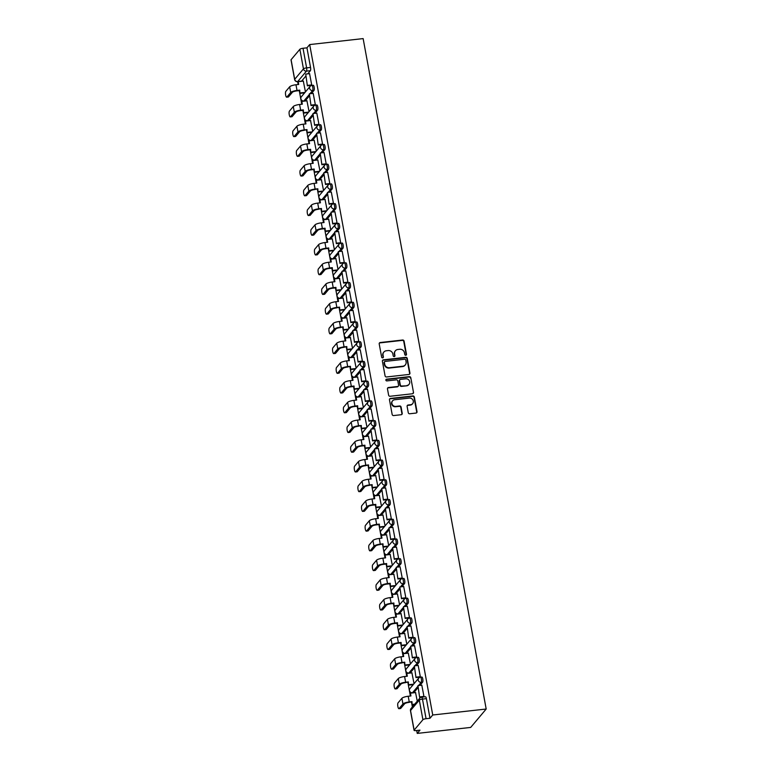 <?xml version="1.0" encoding="UTF-8"?>
<svg xmlns="http://www.w3.org/2000/svg" width="772" height="772" viewBox="0 0 772 772"><rect width="100%" height="100%" fill="white"/><g stroke="black" fill="none" stroke-linecap="round" stroke-linejoin="round"><path stroke-width="1.16" d="M405.782 355.274A0.907 0.849 40.1 0 0 406.497 354.309L404.074 341.118A1.303 1.216 40.1 0 0 402.608 340.018L380.229 342.527A1.303 1.216 40.1 0 0 379.206 343.907L381.629 357.089A0.907 0.849 40.1 0 0 383.202 357.581A0.907 0.849 40.1 0 0 383.375 356.896L383.057 355.188A4.159 3.879 40.1 0 1 386.309 350.768L388.171 350.565A4.159 3.879 40.1 0 1 392.88 354.087L393.189 355.796A0.907 0.849 40.1 0 0 394.762 356.288A0.907 0.849 40.1 0 0 394.936 355.602L394.617 353.894A4.159 3.879 40.1 0 1 397.87 349.475L399.732 349.272A4.159 3.879 40.1 0 1 404.441 352.794L404.76 354.502A0.907 0.849 40.1 0 0 405.782 355.274M406.14 355.149A0.907 0.849 40.1 0 0 406.188 354.676L403.766 341.494A1.303 1.216 40.1 0 0 402.299 340.384L379.921 342.893A1.303 1.216 40.1 0 0 379.322 343.125M383.018 357.735A0.907 0.849 40.1 0 0 383.066 357.262L383.057 355.188M394.579 356.442A0.907 0.849 40.1 0 0 394.627 355.969L394.617 353.894M408.263 412.663A1.303 1.216 40.1 0 0 409.729 413.763L416.012 413.059A1.303 1.216 40.1 0 0 417.025 411.679L414.342 397.04A1.303 1.216 40.1 0 0 412.866 395.93L390.487 398.439A1.303 1.216 40.1 0 0 389.474 399.819L392.157 414.458A1.303 1.216 40.1 0 0 393.633 415.568L401.218 414.718A1.303 1.216 40.1 0 0 402.231 413.338L401.083 407.066A1.303 1.216 40.1 0 0 399.606 405.966L395.853 406.39A3.474 3.242 40.1 0 1 392.581 400.822A3.474 3.242 40.1 0 1 394.627 399.751L409.363 398.101A3.474 3.242 40.1 0 1 412.634 403.659A3.474 3.242 40.1 0 1 410.579 404.74L408.127 405.01A1.303 1.216 40.1 0 0 407.114 406.39L408.263 412.663M486.186 709.024L432.735 714.997L309.688 44.573L363.139 38.6L486.186 709.024L470.688 727.427L417.237 733.4L416.706 730.505M408.928 374.459A1.303 1.216 40.1 0 0 409.942 373.079L407.259 358.44A1.303 1.216 40.1 0 0 405.782 357.33L383.404 359.839A1.303 1.216 40.1 0 0 382.391 361.219L385.074 375.858A1.303 1.216 40.1 0 0 386.55 376.968L408.928 374.459M410.8 377.74L413.483 392.379A1.303 1.216 40.1 0 1 412.47 393.759L390.092 396.268A1.303 1.216 40.1 0 1 388.615 395.158L387.467 388.895A1.303 1.216 40.1 0 1 388.48 387.515L397.561 386.502A1.303 1.216 40.1 0 0 398.574 385.122L397.812 380.963A1.303 1.216 40.1 0 0 396.345 379.863L386.888 380.914A0.907 0.849 40.1 0 1 386.039 379.457A0.907 0.849 40.1 0 1 386.569 379.177L409.324 376.63A1.303 1.216 40.1 0 1 410.8 377.74L413.483 392.379M297.616 81.649L298.146 84.515M299.266 90.633L300.733 98.623M300.848 99.25L301.765 104.239M302.885 110.357L304.351 118.348M304.467 118.984L305.384 123.964M306.503 130.082L307.97 138.072M308.086 138.709L309.003 143.689M310.132 149.807L311.598 157.806M311.714 158.434L312.621 163.423M313.75 169.531L315.217 177.531M315.333 178.158L316.25 183.147M317.369 189.256L318.836 197.256M318.952 197.883L319.869 202.872M320.988 208.98L322.455 216.98M322.571 217.607L323.487 222.597M324.607 228.715L326.073 236.705M326.189 237.332L327.106 242.321M328.225 248.439L329.692 256.429M329.808 257.057L330.725 262.046M331.854 268.164L333.321 276.154M333.436 276.791L334.344 281.77M335.473 287.888L336.939 295.879M337.055 296.516L337.972 301.495M339.091 307.613L340.558 315.613M340.674 316.24L341.591 321.22M342.71 327.338L344.177 335.337M344.293 335.965L345.209 340.954M346.329 347.062L347.796 355.062M347.911 355.689L348.828 360.678M349.948 366.787L351.414 374.787M351.53 375.414L352.447 380.403M353.576 386.511L355.043 394.511M355.159 395.139L356.066 400.128M357.195 406.246L358.662 414.236M358.777 414.863L359.694 419.852M360.813 425.97L362.28 433.96M362.396 434.588L363.313 439.577M364.432 445.695L365.899 453.685M366.015 454.322L366.932 459.301M368.051 465.419L369.518 473.41M369.634 474.047L370.55 479.026M371.67 485.144L373.137 493.144M373.252 493.771L374.169 498.76M375.298 504.869L376.765 512.869M376.881 513.496L377.788 518.485M378.917 524.593L380.384 532.593M380.5 533.22L381.416 538.209M382.536 544.318L384.002 552.318M384.118 552.945L385.035 557.934M386.154 564.052L387.621 572.042M387.737 572.67L388.654 577.659M389.773 583.777L391.24 591.767M391.356 592.394L392.272 597.383M393.392 603.501L394.859 611.492M394.974 612.128L395.891 617.108M397.02 623.226L398.487 631.216M398.603 631.853L399.51 636.832M400.639 642.951L402.106 650.95M402.222 651.578L403.138 656.557M404.258 662.675L405.725 670.675M405.84 671.302L406.757 676.291M407.877 682.4L409.343 690.4M409.459 691.027L410.376 696.016M411.495 702.124L412.383 706.959M432.735 714.997L429.994 718.259L426.067 718.693A2.654 0.637 169.6 0 0 422.911 719.716L414.139 730.129A2.654 0.637 169.6 0 0 414.062 730.322A2.654 0.637 169.6 0 0 416.05 730.582L419.978 730.138L417.237 733.4M309.688 44.573L306.947 47.835L310.537 67.434A2.654 0.724 83.6 0 1 310.383 70.696L307.71 73.871M305.635 76.331L301.611 81.108L297.693 81.552A2.654 0.724 83.6 0 1 297.519 81.658L301.447 81.214A2.654 0.724 -96.4 0 0 301.611 81.108M299.864 49.292L291.092 59.705L294.692 79.304L303.464 68.891L299.864 49.292A2.654 0.637 -10.4 0 1 303.02 48.269L306.619 67.868A2.654 0.724 83.6 0 1 306.455 71.14L297.693 81.552A2.654 2.47 40.1 0 1 294.692 79.304A2.654 0.637 169.6 0 0 294.615 79.497A2.654 2.654 0 0 0 297.519 81.658M306.947 47.835L303.02 48.269M294.615 79.497L291.025 59.898A2.654 0.637 -10.4 0 1 291.092 59.705M311.232 85.393L311.724 84.978L309.572 73.668M314.851 105.127L315.343 104.703L313.191 93.393M309.061 111.622L306.938 100.823M318.479 124.852L318.961 124.427L316.81 113.117M312.689 131.346L310.556 120.548M322.098 144.576L322.58 144.152L320.438 132.842M316.308 151.08L314.175 140.272M325.716 164.301L326.199 163.876L324.057 152.566M319.926 170.805L317.794 159.997M329.335 184.025L329.827 183.601L327.675 172.291M323.545 190.53L321.413 179.731M332.954 203.75L333.446 203.325L331.294 192.016M327.164 210.254L325.031 199.456M336.573 223.475L337.065 223.05L334.913 211.74M330.783 229.979L328.66 219.18M340.201 243.199L340.684 242.775L338.532 231.475M334.411 249.703L332.278 238.905M343.82 262.924L344.302 262.509L342.16 251.199M338.03 269.428L335.897 258.63M347.439 282.658L347.921 282.234L345.779 270.924M341.649 289.153L339.516 278.354M351.057 302.383L351.55 301.958L349.398 290.648M345.267 308.887L343.135 298.079M354.676 322.107L355.168 321.683L353.016 310.373M348.886 328.611L346.753 317.803M358.295 341.832L358.787 341.407L356.635 330.098M352.505 348.336L350.382 337.528M361.923 361.557L362.406 361.132L360.254 349.822M356.133 368.061L354.001 357.262M365.542 381.281L366.024 380.857L363.882 369.547M359.752 387.785L357.619 376.987M369.161 401.006L369.643 400.581L367.501 389.271M363.371 407.51L361.238 396.712M372.779 420.73L373.272 420.315L371.12 409.006M366.99 427.234L364.857 416.436M376.398 440.465L376.89 440.04L374.738 428.73M370.608 446.959L368.476 436.161M380.017 460.189L380.509 459.765L378.357 448.455M374.227 466.684L372.104 455.885M383.645 479.914L384.128 479.489L381.976 468.179M377.855 486.418L375.723 475.61M387.264 499.638L387.747 499.214L385.604 487.904M381.474 506.142L379.341 495.334M390.883 519.363L391.365 518.938L389.223 507.629M385.093 525.867L382.96 515.069M394.502 539.088L394.994 538.663L392.842 527.353M388.712 545.592L386.579 534.793M398.12 558.812L398.613 558.388L396.461 547.078M392.33 565.316L390.198 554.518M401.739 578.537L402.231 578.112L400.079 566.812M395.949 585.041L393.826 574.243M405.368 598.261L405.85 597.846L403.698 586.537M399.578 604.765L397.445 593.967M408.986 617.996L409.469 617.571L407.327 606.261M403.196 624.49L401.064 613.692M412.605 637.72L413.088 637.296L410.945 625.986M406.815 644.224L404.682 633.416M416.224 657.445L416.716 657.02L414.564 645.71M410.434 663.949L408.301 653.141M419.843 677.169L420.335 676.745L418.183 665.435M414.053 683.674L411.92 672.875M423.529 696.981L423.953 696.469L421.802 685.16M417.266 701.159L415.548 692.6M420.296 677.295A2.654 0.724 83.6 0 1 420.46 677.189L421.859 677.034A2.654 0.724 -96.4 0 1 422.824 679.254A2.654 0.724 -96.4 0 1 422.612 682.197L419.939 685.372M417.874 687.833L413.85 692.609L412.451 692.764A2.654 0.724 83.6 0 1 412.287 692.87L413.676 692.716A2.654 0.724 -96.4 0 0 413.85 692.609M416.677 657.57A2.654 0.724 83.6 0 1 416.841 657.464L418.241 657.31A2.654 0.724 -96.4 0 1 419.206 659.529A2.654 0.724 -96.4 0 1 418.993 662.472L416.32 665.647M414.246 668.108L410.221 672.885L408.832 673.039A2.654 0.724 83.6 0 1 408.658 673.145L410.057 672.991A2.654 0.724 -96.4 0 0 410.221 672.885M413.059 637.846A2.654 0.724 83.6 0 1 413.223 637.74L414.622 637.585A2.654 0.724 -96.4 0 1 415.587 639.805A2.654 0.724 -96.4 0 1 415.375 642.748L412.702 645.923M410.627 648.383L406.603 653.16L405.213 653.315A2.654 0.724 83.6 0 1 405.039 653.421L406.439 653.266A2.654 0.724 -96.4 0 0 406.603 653.16M409.43 618.121A2.654 0.724 83.6 0 1 409.604 618.015L410.993 617.861A2.654 0.724 -96.4 0 1 411.968 620.08A2.654 0.724 -96.4 0 1 411.756 623.023L409.083 626.188M407.008 628.659L402.984 633.436L401.594 633.59A2.654 0.724 83.6 0 1 401.421 633.696L402.81 633.542A2.654 0.724 -96.4 0 0 402.984 633.436M405.811 598.387A2.654 0.724 83.6 0 1 405.985 598.29L407.375 598.136A2.654 0.724 -96.4 0 1 408.34 600.355A2.654 0.724 -96.4 0 1 408.137 603.289L405.464 606.464M403.389 608.934L399.365 613.711L397.976 613.865A2.654 0.724 83.6 0 1 397.802 613.972L399.192 613.808A2.654 0.724 -96.4 0 0 399.365 613.711M402.193 578.662A2.654 0.724 83.6 0 1 402.366 578.566L403.756 578.402A2.654 0.724 -96.4 0 1 404.721 580.631A2.654 0.724 -96.4 0 1 404.518 583.564L401.845 586.739M399.771 589.2L395.747 593.986L394.347 594.141A2.654 0.724 83.6 0 1 394.183 594.237L395.573 594.083A2.654 0.724 -96.4 0 0 395.747 593.986M398.574 558.938A2.654 0.724 83.6 0 1 398.738 558.832L400.137 558.677A2.654 0.724 -96.4 0 1 401.102 560.897A2.654 0.724 -96.4 0 1 400.89 563.84L398.217 567.015M396.152 569.475L392.128 574.252L390.728 574.416A2.654 0.724 83.6 0 1 390.564 574.513L391.954 574.358A2.654 0.724 -96.4 0 0 392.128 574.252M394.955 539.213A2.654 0.724 83.6 0 1 395.119 539.107L396.518 538.952A2.654 0.724 -96.4 0 1 397.483 541.172A2.654 0.724 -96.4 0 1 397.271 544.115L394.598 547.29M392.523 549.751L388.499 554.528L387.11 554.682A2.654 0.724 83.6 0 1 386.936 554.788L388.335 554.634A2.654 0.724 -96.4 0 0 388.499 554.528M391.336 519.488A2.654 0.724 83.6 0 1 391.5 519.382L392.9 519.228A2.654 0.724 -96.4 0 1 393.865 521.447A2.654 0.724 -96.4 0 1 393.652 524.391L390.979 527.566M388.905 530.026L384.881 534.803L383.491 534.957A2.654 0.724 83.6 0 1 383.317 535.064L384.717 534.909A2.654 0.724 -96.4 0 0 384.881 534.803M387.708 499.764A2.654 0.724 83.6 0 1 387.882 499.658L389.271 499.503A2.654 0.724 -96.4 0 1 390.246 501.723A2.654 0.724 -96.4 0 1 390.034 504.666L387.361 507.841M385.286 510.302L381.262 515.078L379.872 515.233A2.654 0.724 83.6 0 1 379.699 515.339L381.088 515.185A2.654 0.724 -96.4 0 0 381.262 515.078M384.089 480.039A2.654 0.724 83.6 0 1 384.263 479.933L385.653 479.779A2.654 0.724 -96.4 0 1 386.618 481.998A2.654 0.724 -96.4 0 1 386.415 484.941L383.742 488.116M381.667 490.577L377.643 495.354L376.253 495.508A2.654 0.724 83.6 0 1 376.08 495.614L377.469 495.46A2.654 0.724 -96.4 0 0 377.643 495.354M380.471 460.315A2.654 0.724 83.6 0 1 380.644 460.208L382.034 460.054A2.654 0.724 -96.4 0 1 382.999 462.274A2.654 0.724 -96.4 0 1 382.796 465.217L380.123 468.392M378.048 470.852L374.024 475.629L372.625 475.784A2.654 0.724 83.6 0 1 372.461 475.89L373.851 475.735A2.654 0.724 -96.4 0 0 374.024 475.629M376.852 440.58A2.654 0.724 83.6 0 1 377.016 440.484L378.415 440.329A2.654 0.724 -96.4 0 1 379.38 442.549A2.654 0.724 -96.4 0 1 379.168 445.483L376.495 448.657M374.43 451.128L370.406 455.905L369.006 456.059A2.654 0.724 83.6 0 1 368.842 456.165L370.232 456.001A2.654 0.724 -96.4 0 0 370.406 455.905M373.233 420.856A2.654 0.724 83.6 0 1 373.397 420.759L374.796 420.595A2.654 0.724 -96.4 0 1 375.761 422.824A2.654 0.724 -96.4 0 1 375.549 425.758L372.876 428.933M370.801 431.394L366.777 436.18L365.388 436.334A2.654 0.724 83.6 0 1 365.214 436.441L366.613 436.276A2.654 0.724 -96.4 0 0 366.777 436.18M369.614 401.131A2.654 0.724 83.6 0 1 369.778 401.025L371.178 400.871A2.654 0.724 -96.4 0 1 372.143 403.1A2.654 0.724 -96.4 0 1 371.93 406.033L369.257 409.208M367.183 411.669L363.158 416.446L361.769 416.61A2.654 0.724 83.6 0 1 361.595 416.706L362.994 416.552A2.654 0.724 -96.4 0 0 363.158 416.446M365.986 381.407A2.654 0.724 83.6 0 1 366.16 381.3L367.549 381.146A2.654 0.724 -96.4 0 1 368.524 383.366A2.654 0.724 -96.4 0 1 368.312 386.309L365.638 389.484M363.564 391.944L359.54 396.721L358.15 396.885A2.654 0.724 83.6 0 1 357.976 396.982L359.366 396.827A2.654 0.724 -96.4 0 0 359.54 396.721M362.367 361.682A2.654 0.724 83.6 0 1 362.541 361.576L363.93 361.421A2.654 0.724 -96.4 0 1 364.895 363.641A2.654 0.724 -96.4 0 1 364.693 366.584L362.02 369.759M359.945 372.22L355.921 376.997L354.531 377.151A2.654 0.724 83.6 0 1 354.358 377.257L355.747 377.103A2.654 0.724 -96.4 0 0 355.921 376.997M358.748 341.957A2.654 0.724 83.6 0 1 358.922 341.851L360.312 341.697A2.654 0.724 -96.4 0 1 361.277 343.916A2.654 0.724 -96.4 0 1 361.074 346.86L358.401 350.034M356.326 352.495L352.302 357.272L350.903 357.426A2.654 0.724 83.6 0 1 350.739 357.532L352.128 357.378A2.654 0.724 -96.4 0 0 352.302 357.272M355.13 322.233A2.654 0.724 83.6 0 1 355.294 322.127L356.693 321.972A2.654 0.724 -96.4 0 1 357.658 324.192A2.654 0.724 -96.4 0 1 357.446 327.135L354.773 330.31M352.707 332.771L348.683 337.547L347.284 337.702A2.654 0.724 83.6 0 1 347.12 337.808L348.51 337.653A2.654 0.724 -96.4 0 0 348.683 337.547M351.511 302.508A2.654 0.724 83.6 0 1 351.675 302.402L353.074 302.248A2.654 0.724 -96.4 0 1 354.039 304.467A2.654 0.724 -96.4 0 1 353.827 307.41L351.154 310.585M349.079 313.046L345.055 317.823L343.665 317.977A2.654 0.724 83.6 0 1 343.492 318.083L344.891 317.929A2.654 0.724 -96.4 0 0 345.055 317.823M347.892 282.784A2.654 0.724 83.6 0 1 348.056 282.677L349.455 282.523A2.654 0.724 -96.4 0 1 350.42 284.743A2.654 0.724 -96.4 0 1 350.208 287.676L347.535 290.851M345.46 293.321L341.436 298.098L340.047 298.253A2.654 0.724 83.6 0 1 339.873 298.359L341.272 298.204A2.654 0.724 -96.4 0 0 341.436 298.098M344.264 263.049A2.654 0.724 83.6 0 1 344.437 262.953L345.827 262.789A2.654 0.724 -96.4 0 1 346.802 265.018A2.654 0.724 -96.4 0 1 346.589 267.952L343.916 271.126M341.842 273.587L337.818 278.374L336.428 278.528A2.654 0.724 83.6 0 1 336.254 278.634L337.644 278.47A2.654 0.724 -96.4 0 0 337.818 278.374M340.645 243.325A2.654 0.724 83.6 0 1 340.819 243.228L342.208 243.064A2.654 0.724 -96.4 0 1 343.173 245.293A2.654 0.724 -96.4 0 1 342.971 248.227L340.298 251.402M338.223 253.863L334.199 258.649L332.809 258.803A2.654 0.724 83.6 0 1 332.635 258.9L334.025 258.745A2.654 0.724 -96.4 0 0 334.199 258.649M337.026 223.6A2.654 0.724 83.6 0 1 337.2 223.494L338.59 223.34A2.654 0.724 -96.4 0 1 339.555 225.559A2.654 0.724 -96.4 0 1 339.352 228.502L336.679 231.677M334.604 234.138L330.58 238.915L329.181 239.079A2.654 0.724 83.6 0 1 329.017 239.175L330.406 239.021A2.654 0.724 -96.4 0 0 330.58 238.915M333.407 203.876A2.654 0.724 83.6 0 1 333.572 203.769L334.971 203.615A2.654 0.724 -96.4 0 1 335.936 205.834A2.654 0.724 -96.4 0 1 335.723 208.778L333.05 211.953M330.985 214.413L326.961 219.19L325.562 219.345A2.654 0.724 83.6 0 1 325.398 219.451L326.788 219.296A2.654 0.724 -96.4 0 0 326.961 219.19M329.789 184.151A2.654 0.724 83.6 0 1 329.953 184.045L331.352 183.89A2.654 0.724 -96.4 0 1 332.317 186.11A2.654 0.724 -96.4 0 1 332.105 189.053L329.432 192.228M327.357 194.689L323.333 199.465L321.943 199.62A2.654 0.724 83.6 0 1 321.77 199.726L323.169 199.572A2.654 0.724 -96.4 0 0 323.333 199.465M326.17 164.426A2.654 0.724 83.6 0 1 326.334 164.32L327.733 164.166A2.654 0.724 -96.4 0 1 328.698 166.385A2.654 0.724 -96.4 0 1 328.486 169.329L325.813 172.503M323.738 174.964L319.714 179.741L318.325 179.895A2.654 0.724 83.6 0 1 318.151 180.001L319.55 179.847A2.654 0.724 -96.4 0 0 319.714 179.741M322.542 144.702A2.654 0.724 83.6 0 1 322.715 144.596L324.105 144.441A2.654 0.724 -96.4 0 1 325.08 146.661A2.654 0.724 -96.4 0 1 324.867 149.604L322.194 152.779M320.119 155.24L316.095 160.016L314.706 160.171A2.654 0.724 83.6 0 1 314.532 160.277L315.922 160.122A2.654 0.724 -96.4 0 0 316.095 160.016M318.923 124.977A2.654 0.724 83.6 0 1 319.097 124.871L320.486 124.717A2.654 0.724 -96.4 0 1 321.451 126.936A2.654 0.724 -96.4 0 1 321.248 129.879L318.575 133.054M316.501 135.515L312.477 140.292L311.087 140.446A2.654 0.724 83.6 0 1 310.913 140.552L312.303 140.398A2.654 0.724 -96.4 0 0 312.477 140.292M315.304 105.243A2.654 0.724 83.6 0 1 315.478 105.146L316.867 104.992A2.654 0.724 -96.4 0 1 317.832 107.211A2.654 0.724 -96.4 0 1 317.63 110.145L314.957 113.32M312.882 115.79L308.858 120.567L307.459 120.721A2.654 0.724 83.6 0 1 307.295 120.828L308.684 120.664A2.654 0.724 -96.4 0 0 308.858 120.567M311.685 85.518A2.654 0.724 83.6 0 1 311.849 85.422L313.249 85.258A2.654 0.724 -96.4 0 1 314.214 87.487A2.654 0.724 -96.4 0 1 314.001 90.421L311.328 93.595M309.263 96.056L305.239 100.843L303.84 100.997A2.654 0.724 83.6 0 1 303.676 101.093L305.065 100.939A2.654 0.724 -96.4 0 0 305.239 100.843M305.442 91.897L303.309 81.099M429.994 718.259L426.395 698.66A2.654 0.724 -96.4 0 0 425.478 696.759L421.551 697.203A2.654 0.724 83.6 0 1 422.467 699.094L426.067 718.693M395.418 350.768L395.11 351.135A4.159 3.879 40.1 0 0 394.309 354.261M383.858 352.061L383.549 352.428A4.159 3.879 40.1 0 0 382.748 355.554M409.517 374.227A1.303 1.216 40.1 0 0 409.633 373.445L406.94 358.806A1.303 1.216 40.1 0 0 405.474 357.706L383.095 360.206A1.303 1.216 40.1 0 0 382.507 360.437M405.763 359.993A0.907 0.849 40.1 0 0 404.731 359.221L385.093 361.421A0.907 0.849 40.1 0 0 384.379 362.386L384.707 364.191A4.159 3.879 40.1 0 0 389.416 367.713L402.849 366.208A4.159 3.879 40.1 0 0 406.091 361.798L405.763 359.993M384.553 361.701L384.244 362.068A0.907 0.849 40.1 0 0 384.07 362.753L384.379 362.386M405.3 364.924L404.991 365.291A4.159 3.879 40.1 0 1 402.54 366.584L389.107 368.08A4.159 3.879 40.1 0 1 384.398 364.558L384.07 362.753M413.059 393.527A1.303 1.216 40.1 0 0 413.174 392.755M398.323 386.096L398.014 386.463A1.303 1.216 40.1 0 1 397.252 386.868L388.171 387.882A1.303 1.216 40.1 0 0 387.583 388.123M410.492 378.106A1.303 1.216 40.1 0 0 409.015 377.006L386.261 379.544A0.907 0.849 40.1 0 0 385.913 379.67M406.979 385.45A3.474 3.242 40.1 0 0 409.266 380.606A3.474 3.242 40.1 0 0 405.763 378.811L400.572 379.39A1.303 1.216 40.1 0 0 399.549 380.77L400.321 384.929A1.303 1.216 40.1 0 0 401.787 386.029L406.67 385.817A3.474 3.242 40.1 0 0 408.716 384.736L409.025 384.369M399.8 379.795L399.491 380.162A1.303 1.216 40.1 0 0 399.24 381.136L399.549 380.77M406.67 385.817L401.479 386.396A1.303 1.216 40.1 0 1 400.002 385.296L399.24 381.136M412.634 403.659L412.325 404.026A3.474 3.242 40.1 0 1 410.27 405.107L407.819 405.387A1.303 1.216 40.1 0 0 407.23 405.618M392.581 400.822L392.272 401.199A3.474 3.242 40.1 0 0 395.544 406.757L395.853 406.39M401.807 414.477A1.303 1.216 40.1 0 0 401.923 413.705L400.774 407.433A1.303 1.216 40.1 0 0 399.298 406.333L395.544 406.757M416.6 412.827A1.303 1.216 40.1 0 0 416.716 412.055L414.033 397.406A1.303 1.216 40.1 0 0 412.557 396.306L390.178 398.806A1.303 1.216 40.1 0 0 389.59 399.037M288.506 96.886A2.982 0.811 83.6 0 1 288.313 97.002L286.663 97.185A2.982 0.811 -96.4 0 0 286.856 97.069L290.716 92.486A5.298 1.274 -10.4 0 1 297.027 90.449L299.748 90.141L299.343 90.623L296.622 90.922A3.58 0.859 169.6 0 0 292.366 92.302L288.506 96.886L286.856 97.069M298.224 84.505L298.195 81.668L298.706 84.457L295.975 84.756A5.298 1.274 -10.4 0 0 289.674 86.792L285.814 91.376A2.982 0.811 -96.4 0 0 285.582 94.686A2.982 0.811 -96.4 0 0 286.663 97.185M304.631 92.872L299.854 93.402L299.748 90.141M299.854 93.402L299.343 90.623M311.377 85.383L307.381 85.827L305.722 74.093L309.649 73.658M307.787 85.345L311.714 84.91M307.381 85.827L305.722 74.093M298.195 81.668L303.464 81.079M300.26 92.92L305.027 92.389M292.125 116.611A2.982 0.811 83.6 0 1 291.932 116.726L290.291 116.91A2.982 0.811 -96.4 0 0 290.475 116.794L294.335 112.21A5.298 1.274 -10.4 0 1 300.646 110.174L303.367 109.865L302.962 110.348L300.24 110.647A3.58 0.859 169.6 0 0 295.985 112.027L292.125 116.611L290.475 116.794M301.842 104.23L301.813 101.393L302.325 104.181L299.604 104.481A5.298 1.274 -10.4 0 0 293.292 106.526L289.432 111.1A2.982 0.811 -96.4 0 0 289.201 114.41A2.982 0.811 -96.4 0 0 290.291 116.91M308.25 112.596L303.473 113.127L303.367 109.865M303.473 113.127L302.962 110.348M314.995 105.108L311 105.552L309.34 93.817L313.268 93.383M311.405 105.079L315.333 104.635M311 105.552L309.34 93.817M301.813 101.393L307.082 100.804M303.878 112.654L308.646 112.114M295.744 136.335A2.982 0.811 83.6 0 1 295.551 136.451L293.91 136.634A2.982 0.811 -96.4 0 0 294.103 136.519L297.953 131.935A5.298 1.274 -10.4 0 1 304.264 129.899L306.986 129.59L303.859 130.381A3.58 0.859 169.6 0 0 299.604 131.751L295.744 136.335L294.103 136.519M305.461 123.954L305.432 121.127L305.944 123.906L303.222 124.205A5.298 1.274 -10.4 0 0 296.911 126.251L293.051 130.825A2.982 0.811 -96.4 0 0 292.82 134.135A2.982 0.811 -96.4 0 0 293.91 136.634M311.869 132.321L307.092 132.852L306.986 129.59M307.092 132.852L306.58 130.072M318.624 124.832L314.619 125.276L312.959 113.542L316.887 113.108M315.024 124.803L318.952 124.36M314.619 125.276L312.959 113.542M305.432 121.127L310.701 120.538M307.497 132.379L312.274 131.838M299.362 156.06A2.982 0.811 83.6 0 1 299.179 156.176L297.529 156.359A2.982 0.811 -96.4 0 0 297.722 156.243L301.582 151.659A5.298 1.274 -10.4 0 1 307.883 149.623L310.605 149.324L310.209 149.797L307.478 150.106A3.58 0.859 169.6 0 0 303.222 151.476L299.362 156.06L297.722 156.243M309.08 143.689L309.051 140.851L309.562 143.631L306.841 143.93A5.298 1.274 -10.4 0 0 300.53 145.976L296.67 150.559A2.982 0.811 -96.4 0 0 296.438 153.86A2.982 0.811 -96.4 0 0 297.529 156.359M315.487 152.045L310.711 152.576L310.605 149.324M310.711 152.576L310.209 149.797M322.242 144.557L318.238 145.001L316.578 133.276L320.505 132.832M318.643 144.528L322.571 144.084M318.238 145.001L316.578 133.276M309.051 140.851L314.32 140.263M311.116 152.103L315.893 151.573M302.991 175.784A2.982 0.811 83.6 0 1 302.798 175.9L301.148 176.084A2.982 0.811 -96.4 0 0 301.341 175.968L305.201 171.394A5.298 1.274 -10.4 0 1 311.502 169.348L314.223 169.049L313.828 169.522L311.097 169.83A3.58 0.859 169.6 0 0 306.841 171.201L302.991 175.784L301.341 175.968M312.699 163.413L312.67 160.576L313.181 163.355L310.46 163.664A5.298 1.274 -10.4 0 0 304.158 165.7L300.298 170.284A2.982 0.811 -96.4 0 0 300.057 173.584A2.982 0.811 -96.4 0 0 301.148 176.084M319.106 171.77L314.339 172.31L314.223 169.049M314.339 172.31L313.828 169.522M325.861 164.282L321.866 164.735L320.197 153.001L324.124 152.557M322.262 164.253L326.189 163.809M321.866 164.735L320.197 153.001M312.67 160.576L317.939 159.987M314.735 171.828L319.512 171.297M306.609 195.509A2.982 0.811 83.6 0 1 306.416 195.625L304.766 195.818A2.982 0.811 -96.4 0 0 304.959 195.692L308.819 191.118A5.298 1.274 -10.4 0 1 315.121 189.072L317.852 188.773L314.725 189.555A3.58 0.859 169.6 0 0 310.469 190.935L306.609 195.509L304.959 195.692M316.327 183.138L316.288 180.301L316.8 183.08L314.079 183.389A5.298 1.274 -10.4 0 0 307.777 185.425L303.917 190.008A2.982 0.811 -96.4 0 0 303.676 193.318A2.982 0.811 -96.4 0 0 304.766 195.818M322.725 191.495L317.958 192.035L317.852 188.773M317.958 192.035L317.446 189.246M329.48 184.006L325.485 184.46L323.825 172.725L327.743 172.281M325.89 183.977L329.808 183.543M325.485 184.46L323.825 172.725M316.288 180.301L321.557 179.712M318.363 191.552L323.13 191.022M310.228 215.234A2.982 0.811 83.6 0 1 310.035 215.359L308.385 215.542A2.982 0.811 -96.4 0 0 308.578 215.427L312.438 210.843A5.298 1.274 -10.4 0 1 318.749 208.797L321.47 208.498L318.344 209.28A3.58 0.859 169.6 0 0 314.088 210.66L310.228 215.234L308.578 215.427M319.946 202.862L319.917 200.025L320.428 202.804L317.697 203.113A5.298 1.274 -10.4 0 0 311.396 205.149L307.536 209.733A2.982 0.811 -96.4 0 0 307.304 213.043A2.982 0.811 -96.4 0 0 308.385 215.542M326.353 211.219L321.577 211.76L321.47 208.498M321.577 211.76L321.065 208.98M333.099 203.731L329.104 204.184L327.444 192.45L331.371 192.006M329.509 203.702L333.436 203.268M329.104 204.184L327.444 192.45M319.917 200.025L325.176 199.437M321.982 211.277L326.749 210.746M313.847 234.968A2.982 0.811 83.6 0 1 313.654 235.084L312.013 235.267A2.982 0.811 -96.4 0 0 312.197 235.151L316.057 230.567A5.298 1.274 -10.4 0 1 322.368 228.531L325.089 228.222L324.684 228.705L321.963 229.004A3.58 0.859 169.6 0 0 317.707 230.384L313.847 234.968L312.197 235.151M323.565 222.587L323.536 219.75L324.047 222.529L321.326 222.838A5.298 1.274 -10.4 0 0 315.015 224.874L311.155 229.458A2.982 0.811 -96.4 0 0 310.923 232.768A2.982 0.811 -96.4 0 0 312.013 235.267M329.972 230.953L325.195 231.484L325.089 228.222M325.195 231.484L324.684 228.705M336.717 223.465L332.722 223.909L331.063 212.175L334.99 211.74M333.128 223.426L337.055 222.992M332.722 223.909L331.063 212.175M323.536 219.75L328.804 219.161M325.601 231.002L330.368 230.471M317.466 254.692A2.982 0.811 83.6 0 1 317.273 254.808L315.632 254.992A2.982 0.811 -96.4 0 0 315.825 254.876L319.676 250.292A5.298 1.274 -10.4 0 1 325.987 248.256L328.708 247.947L328.303 248.43L325.581 248.729A3.58 0.859 169.6 0 0 321.326 250.109L317.466 254.692L315.825 254.876M327.183 242.311L327.154 239.474L327.666 242.263L324.944 242.562A5.298 1.274 -10.4 0 0 318.633 244.599L314.773 249.182A2.982 0.811 -96.4 0 0 314.542 252.492A2.982 0.811 -96.4 0 0 315.632 254.992M333.591 250.678L328.814 251.209L328.708 247.947M328.814 251.209L328.303 248.43M340.346 243.19L336.341 243.634L334.681 231.899L338.609 231.465M336.746 243.151L340.674 242.717M336.341 243.634L334.681 231.899M327.154 239.474L332.423 238.886M329.219 250.726L333.996 250.196M321.084 274.417A2.982 0.811 83.6 0 1 320.901 274.533L319.251 274.716A2.982 0.811 -96.4 0 0 319.444 274.6L323.304 270.017A5.298 1.274 -10.4 0 1 329.605 267.981L332.327 267.672L331.931 268.154L329.2 268.453A3.58 0.859 169.6 0 0 324.944 269.833L321.084 274.417L319.444 274.6M330.802 262.036L330.773 259.199L331.284 261.988L328.563 262.287A5.298 1.274 -10.4 0 0 322.252 264.323L318.392 268.907A2.982 0.811 -96.4 0 0 318.16 272.217A2.982 0.811 -96.4 0 0 319.251 274.716M337.21 270.403L332.433 270.933L332.327 267.672M332.433 270.933L331.931 268.154M343.965 262.914L339.96 263.358L338.3 251.624L342.228 251.19M340.365 262.885L344.293 262.441M339.96 263.358L338.3 251.624M330.773 259.199L336.042 258.61M332.838 270.461L337.615 269.92M324.713 294.142A2.982 0.811 83.6 0 1 324.52 294.257L322.87 294.441A2.982 0.811 -96.4 0 0 323.063 294.325L326.923 289.741A5.298 1.274 -10.4 0 1 333.224 287.705L335.945 287.396L335.55 287.879L332.819 288.188A3.58 0.859 169.6 0 0 328.563 289.558L324.713 294.142L323.063 294.325M334.421 281.761L334.392 278.924L334.903 281.712L332.182 282.012A5.298 1.274 -10.4 0 0 325.88 284.057L322.02 288.632A2.982 0.811 -96.4 0 0 321.779 291.941A2.982 0.811 -96.4 0 0 322.87 294.441M340.828 290.127L336.061 290.658L335.945 287.396M336.061 290.658L335.55 287.879M347.583 282.639L343.588 283.083L341.919 271.348L345.846 270.914M343.984 282.61L347.911 282.166M343.588 283.083L341.919 271.348M334.392 278.924L339.661 278.335M336.457 290.185L341.234 289.645M328.332 313.866A2.982 0.811 83.6 0 1 328.139 313.982L326.488 314.165A2.982 0.811 -96.4 0 0 326.681 314.05L330.541 309.466A5.298 1.274 -10.4 0 1 336.843 307.43L339.574 307.131L336.447 307.912A3.58 0.859 169.6 0 0 332.192 309.282L328.332 313.866L326.681 314.05M338.049 301.485L338.011 298.658L338.522 301.437L335.801 301.736A5.298 1.274 -10.4 0 0 329.499 303.782L325.639 308.356A2.982 0.811 -96.4 0 0 325.398 311.666A2.982 0.811 -96.4 0 0 326.488 314.165M344.447 309.852L339.68 310.383L339.574 307.131M339.68 310.383L339.169 307.603M351.202 302.363L347.207 302.807L345.538 291.083L349.465 290.639M347.612 302.334L351.53 301.891M347.207 302.807L345.538 291.083M338.011 298.658L343.279 298.069M340.085 309.91L344.852 309.369M331.95 333.591A2.982 0.811 83.6 0 1 331.757 333.707L330.107 333.89A2.982 0.811 -96.4 0 0 330.3 333.774L334.16 329.19A5.298 1.274 -10.4 0 1 340.471 327.154L343.193 326.855L340.066 327.637A3.58 0.859 169.6 0 0 335.81 329.007L331.95 333.591L330.3 333.774M341.668 321.22L341.639 318.382L342.15 321.162L339.419 321.47A5.298 1.274 -10.4 0 0 333.118 323.507L329.258 328.09A2.982 0.811 -96.4 0 0 329.026 331.391A2.982 0.811 -96.4 0 0 330.107 333.89M348.075 329.576L343.299 330.107L343.193 326.855M343.299 330.107L342.787 327.328M354.821 322.088L350.826 322.532L349.166 310.807L353.093 310.363M351.231 322.059L355.159 321.615M350.826 322.532L349.166 310.807M341.639 318.382L346.898 317.794M343.704 329.634L348.471 329.104M335.569 353.315A2.982 0.811 83.6 0 1 335.376 353.431L333.736 353.615A2.982 0.811 -96.4 0 0 333.919 353.499L337.779 348.925A5.298 1.274 -10.4 0 1 344.09 346.879L346.811 346.58L343.685 347.361A3.58 0.859 169.6 0 0 339.429 348.732L335.569 353.315L333.919 353.499M345.287 340.944L345.258 338.107L345.769 340.886L343.048 341.195A5.298 1.274 -10.4 0 0 336.737 343.231L332.877 347.815A2.982 0.811 -96.4 0 0 332.645 351.125A2.982 0.811 -96.4 0 0 333.736 353.615M351.694 349.301L346.917 349.841L346.811 346.58M346.917 349.841L346.406 347.053M358.44 341.813L354.445 342.266L352.785 330.532L356.712 330.088M354.85 341.784L358.777 341.34M354.445 342.266L352.785 330.532M345.258 338.107L350.527 337.518M347.323 349.359L352.09 348.828M339.188 373.04A2.982 0.811 83.6 0 1 338.995 373.165L337.354 373.349A2.982 0.811 -96.4 0 0 337.547 373.223L341.398 368.649A5.298 1.274 -10.4 0 1 347.709 366.603L350.43 366.304L347.303 367.086A3.58 0.859 169.6 0 0 343.048 368.466L339.188 373.04L337.547 373.223M348.905 360.669L348.876 357.832L349.388 360.611L346.667 360.92A5.298 1.274 -10.4 0 0 340.356 362.956L336.495 367.54A2.982 0.811 -96.4 0 0 336.264 370.849A2.982 0.811 -96.4 0 0 337.354 373.349M355.313 369.026L350.536 369.566L350.43 366.304M350.536 369.566L350.025 366.777M362.068 361.537L358.063 361.991L356.403 350.256L360.331 349.812M358.469 361.508L362.396 361.074M358.063 361.991L356.403 350.256M348.876 357.832L354.145 357.243M350.942 369.084L355.718 368.553M342.807 392.774A2.982 0.811 83.6 0 1 342.623 392.89L340.973 393.073A2.982 0.811 -96.4 0 0 341.166 392.958L345.026 388.374A5.298 1.274 -10.4 0 1 351.328 386.338L354.049 386.029L353.653 386.511L350.922 386.811A3.58 0.859 169.6 0 0 346.667 388.191L342.807 392.774L341.166 392.958M352.524 380.393L352.495 377.556L353.007 380.335L350.285 380.644A5.298 1.274 -10.4 0 0 343.974 382.68L340.114 387.264A2.982 0.811 -96.4 0 0 339.883 390.574A2.982 0.811 -96.4 0 0 340.973 393.073M358.932 388.76L354.155 389.291L354.049 386.029M354.155 389.291L353.653 386.511M365.687 381.262L361.682 381.715L360.022 369.981L363.95 369.547M362.087 381.233L366.015 380.799M361.682 381.715L360.022 369.981M352.495 377.556L357.764 376.968M354.56 388.808L359.337 388.277M346.435 412.499A2.982 0.811 83.6 0 1 346.242 412.615L344.592 412.798A2.982 0.811 -96.4 0 0 344.785 412.682L348.645 408.098A5.298 1.274 -10.4 0 1 354.946 406.062L357.668 405.754L357.272 406.236L354.541 406.535A3.58 0.859 169.6 0 0 350.285 407.915L346.435 412.499L344.785 412.682M356.143 400.118L356.114 397.281L356.625 400.06L353.904 400.369A5.298 1.274 -10.4 0 0 347.593 402.405L343.743 406.989A2.982 0.811 -96.4 0 0 343.501 410.299A2.982 0.811 -96.4 0 0 344.592 412.798M362.55 408.485L357.783 409.015L357.668 405.754M357.783 409.015L357.272 406.236M369.305 400.996L365.31 401.44L363.641 389.706L367.568 389.271M365.706 400.957L369.634 400.523M365.31 401.44L363.641 389.706M356.114 397.281L361.383 396.692M358.179 408.533L362.956 408.002M350.054 432.223A2.982 0.811 83.6 0 1 349.861 432.339L348.211 432.523A2.982 0.811 -96.4 0 0 348.404 432.407L352.264 427.823A5.298 1.274 -10.4 0 1 358.565 425.787L361.296 425.478L358.169 426.26A3.58 0.859 169.6 0 0 353.914 427.64L350.054 432.223L348.404 432.407M359.771 419.843L359.733 417.005L360.244 419.794L357.523 420.093A5.298 1.274 -10.4 0 0 351.221 422.13L347.361 426.713A2.982 0.811 -96.4 0 0 347.12 430.023A2.982 0.811 -96.4 0 0 348.211 432.523M366.169 428.209L361.402 428.74L361.296 425.478M361.402 428.74L360.891 425.961M372.924 420.721L368.929 421.165L367.26 409.43L371.187 408.996M369.334 420.682L373.252 420.248M368.929 421.165L367.26 409.43M359.733 417.005L365.002 416.417M361.807 428.267L366.575 427.727M353.673 451.948A2.982 0.811 83.6 0 1 353.479 452.064L351.829 452.247A2.982 0.811 -96.4 0 0 352.022 452.131L355.882 447.548A5.298 1.274 -10.4 0 1 362.193 445.512L364.915 445.203L364.509 445.685L361.788 445.984A3.58 0.859 169.6 0 0 357.532 447.364L353.673 451.948L352.022 452.131M363.39 439.567L363.361 436.73L363.873 439.519L361.142 439.818A5.298 1.274 -10.4 0 0 354.84 441.864L350.98 446.438A2.982 0.811 -96.4 0 0 350.749 449.748A2.982 0.811 -96.4 0 0 351.829 452.247M369.798 447.934L365.021 448.464L364.915 445.203M365.021 448.464L364.509 445.685M376.543 440.445L372.548 440.889L370.888 429.155L374.816 428.721M372.953 440.416L376.881 439.972M372.548 440.889L370.888 429.155M363.361 436.73L368.62 436.141M365.426 447.992L370.193 447.451M357.291 471.673A2.982 0.811 83.6 0 1 357.098 471.788L355.458 471.972A2.982 0.811 -96.4 0 0 355.641 471.856L359.501 467.272A5.298 1.274 -10.4 0 1 365.812 465.236L368.533 464.927L365.407 465.719A3.58 0.859 169.6 0 0 361.151 467.089L357.291 471.673L355.641 471.856M367.009 459.292L366.98 456.464L367.491 459.243L364.77 459.543A5.298 1.274 -10.4 0 0 358.459 461.588L354.599 466.163A2.982 0.811 -96.4 0 0 354.367 469.472A2.982 0.811 -96.4 0 0 355.458 471.972M373.416 467.658L368.64 468.189L368.533 464.927M368.64 468.189L368.128 465.41M380.162 460.17L376.167 460.614L374.507 448.889L378.434 448.445M376.572 460.141L380.5 459.697M376.167 460.614L374.507 448.889M366.98 456.464L372.249 455.876M369.045 467.716L373.812 467.176M360.91 491.397A2.982 0.811 83.6 0 1 360.717 491.513L359.077 491.696A2.982 0.811 -96.4 0 0 359.269 491.581L363.12 486.997A5.298 1.274 -10.4 0 1 369.431 484.961L372.152 484.662L369.026 485.443A3.58 0.859 169.6 0 0 364.77 486.814L360.91 491.397L359.269 491.581M370.628 479.026L370.599 476.189L371.11 478.968L368.389 479.267A5.298 1.274 -10.4 0 0 362.078 481.313L358.218 485.897A2.982 0.811 -96.4 0 0 357.986 489.197A2.982 0.811 -96.4 0 0 359.077 491.696M377.035 487.383L372.258 487.914L372.152 484.662M372.258 487.914L371.747 485.134M383.79 479.894L379.785 480.338L378.126 468.614L382.053 468.17M380.191 479.866L384.118 479.422M379.785 480.338L378.126 468.614M370.599 476.189L375.868 475.6M372.664 487.441L377.44 486.91M364.529 511.122A2.982 0.811 83.6 0 1 364.345 511.238L362.695 511.421A2.982 0.811 -96.4 0 0 362.888 511.305L366.748 506.731A5.298 1.274 -10.4 0 1 373.05 504.685L375.771 504.386L375.375 504.859L372.644 505.168A3.58 0.859 169.6 0 0 368.389 506.538L364.529 511.122L362.888 511.305M374.246 498.751L374.217 495.913L374.729 498.693L372.007 499.002A5.298 1.274 -10.4 0 0 365.696 501.038L361.836 505.621A2.982 0.811 -96.4 0 0 361.605 508.922A2.982 0.811 -96.4 0 0 362.695 511.421M380.654 507.107L375.877 507.648L375.771 504.386M375.877 507.648L375.375 504.859M387.409 499.619L383.404 500.073L381.744 488.338L385.672 487.894M383.809 499.59L387.737 499.146M383.404 500.073L381.744 488.338M374.217 495.913L379.486 495.325M376.282 507.165L381.059 506.635M368.157 530.846A2.982 0.811 83.6 0 1 367.964 530.962L366.314 531.155A2.982 0.811 -96.4 0 0 366.507 531.03L370.367 526.456A5.298 1.274 -10.4 0 1 376.668 524.41L379.39 524.111L378.994 524.584L376.263 524.892A3.58 0.859 169.6 0 0 372.007 526.272L368.157 530.846L366.507 531.03M377.865 518.475L377.836 515.638L378.348 518.417L375.626 518.726A5.298 1.274 -10.4 0 0 369.315 520.762L365.465 525.346A2.982 0.811 -96.4 0 0 365.224 528.656A2.982 0.811 -96.4 0 0 366.314 531.155M384.273 526.832L379.506 527.372L379.39 524.111M379.506 527.372L378.994 524.584M391.028 519.344L387.033 519.797L385.363 508.063L389.291 507.619M387.428 519.315L391.356 518.88M387.033 519.797L385.363 508.063M377.836 515.638L383.105 515.049M379.901 526.89L384.678 526.359M371.776 550.571A2.982 0.811 83.6 0 1 371.583 550.697L369.933 550.88A2.982 0.811 -96.4 0 0 370.126 550.764L373.986 546.18A5.298 1.274 -10.4 0 1 380.287 544.135L383.018 543.835L379.892 544.617A3.58 0.859 169.6 0 0 375.636 545.997L371.776 550.571L370.126 550.764M381.493 538.2L381.455 535.363L381.966 538.142L379.245 538.451A5.298 1.274 -10.4 0 0 372.944 540.487L369.084 545.071A2.982 0.811 -96.4 0 0 368.842 548.381A2.982 0.811 -96.4 0 0 369.933 550.88M387.891 546.557L383.124 547.097L383.018 543.835M383.124 547.097L382.613 544.318M394.646 539.068L390.651 539.522L388.982 527.787L392.909 527.344M391.057 539.039L394.974 538.605M390.651 539.522L388.982 527.787M381.455 535.363L386.724 534.774M383.53 546.615L388.297 546.084M375.395 570.305A2.982 0.811 83.6 0 1 375.202 570.421L373.552 570.604A2.982 0.811 -96.4 0 0 373.745 570.489L377.604 565.905A5.298 1.274 -10.4 0 1 383.916 563.869L386.637 563.56L386.232 564.043L383.51 564.342A3.58 0.859 169.6 0 0 379.255 565.722L375.395 570.305L373.745 570.489M385.112 557.924L385.083 555.087L385.595 557.866L382.864 558.175A5.298 1.274 -10.4 0 0 376.562 560.211L372.702 564.795A2.982 0.811 -96.4 0 0 372.471 568.105A2.982 0.811 -96.4 0 0 373.552 570.604M391.52 566.291L386.743 566.822L386.637 563.56M386.743 566.822L386.232 564.043M398.265 558.803L394.27 559.246L392.61 547.512L396.538 547.078M394.675 558.764L398.603 558.33M394.27 559.246L392.61 547.512M385.083 555.087L390.342 554.499M387.148 566.339L391.915 565.808M379.013 590.03A2.982 0.811 83.6 0 1 378.82 590.146L377.18 590.329A2.982 0.811 -96.4 0 0 377.363 590.213L381.223 585.63A5.298 1.274 -10.4 0 1 387.534 583.593L390.256 583.285L389.85 583.767L387.129 584.066A3.58 0.859 169.6 0 0 382.873 585.446L379.013 590.03L377.363 590.213M388.731 577.649L388.702 574.812L389.213 577.601L386.492 577.9A5.298 1.274 -10.4 0 0 380.181 579.936L376.321 584.52A2.982 0.811 -96.4 0 0 376.089 587.83A2.982 0.811 -96.4 0 0 377.18 590.329M395.139 586.016L390.362 586.546L390.256 583.285M390.362 586.546L389.85 583.767M401.884 578.527L397.889 578.971L396.229 567.237L400.157 566.802M398.294 578.489L402.222 578.054M397.889 578.971L396.229 567.237M388.702 574.812L393.971 574.223M390.767 586.064L395.534 585.533M382.632 609.755A2.982 0.811 83.6 0 1 382.439 609.87L380.799 610.054A2.982 0.811 -96.4 0 0 380.992 609.938L384.842 605.354A5.298 1.274 -10.4 0 1 391.153 603.318L393.874 603.009L393.469 603.492L390.748 603.791A3.58 0.859 169.6 0 0 386.492 605.171L382.632 609.755L380.992 609.938M392.35 597.374L392.321 594.537L392.832 597.325L390.111 597.624A5.298 1.274 -10.4 0 0 383.8 599.661L379.94 604.244A2.982 0.811 -96.4 0 0 379.708 607.554A2.982 0.811 -96.4 0 0 380.799 610.054M398.757 605.74L393.981 606.271L393.874 603.009M393.981 606.271L393.469 603.492M405.512 598.252L401.508 598.696L399.848 586.961L403.775 586.527M401.913 598.223L405.84 597.779M401.508 598.696L399.848 586.961M392.321 594.537L397.59 593.948M394.386 605.798L399.163 605.258M386.251 629.479A2.982 0.811 83.6 0 1 386.068 629.595L384.417 629.778A2.982 0.811 -96.4 0 0 384.61 629.663L388.47 625.079A5.298 1.274 -10.4 0 1 394.772 623.043L397.493 622.734L397.097 623.216L394.367 623.525A3.58 0.859 169.6 0 0 390.111 624.895L386.251 629.479L384.61 629.663M395.968 617.098L395.94 614.261L396.451 617.05L393.73 617.349A5.298 1.274 -10.4 0 0 387.419 619.395L383.559 623.969A2.982 0.811 -96.4 0 0 383.327 627.279A2.982 0.811 -96.4 0 0 384.417 629.778M402.376 625.465L397.599 625.995L397.493 622.734M397.599 625.995L397.097 623.216M409.131 617.976L405.126 618.42L403.466 606.686L407.394 606.252M405.532 617.947L409.459 617.503M405.126 618.42L403.466 606.686M395.94 614.261L401.208 613.672M398.005 625.523L402.781 624.982M389.879 649.204A2.982 0.811 83.6 0 1 389.686 649.32L388.036 649.503A2.982 0.811 -96.4 0 0 388.229 649.387L392.089 644.803A5.298 1.274 -10.4 0 1 398.391 642.767L401.112 642.468L400.716 642.941L397.985 643.25A3.58 0.859 169.6 0 0 393.73 644.62L389.879 649.204L388.229 649.387M399.587 636.823L399.558 633.995L400.07 636.775L397.348 637.074A5.298 1.274 -10.4 0 0 391.037 639.119L387.187 643.694A2.982 0.811 -96.4 0 0 386.946 647.004A2.982 0.811 -96.4 0 0 388.036 649.503M405.995 645.189L401.228 645.72L401.112 642.468M401.228 645.72L400.716 642.941M412.75 637.701L408.755 638.145L407.085 626.42L411.013 625.976M409.15 637.672L413.078 637.228M408.755 638.145L407.085 626.42M399.558 633.995L404.827 633.407M401.623 645.247L406.4 644.716M393.498 668.928A2.982 0.811 83.6 0 1 393.305 669.044L391.655 669.227A2.982 0.811 -96.4 0 0 391.848 669.112L395.708 664.528A5.298 1.274 -10.4 0 1 402.009 662.492L404.74 662.193L401.614 662.974A3.58 0.859 169.6 0 0 397.358 664.345L393.498 668.928L391.848 669.112M403.216 656.557L403.177 653.72L403.688 656.499L400.967 656.808A5.298 1.274 -10.4 0 0 394.666 658.844L390.806 663.428A2.982 0.811 -96.4 0 0 390.564 666.728A2.982 0.811 -96.4 0 0 391.655 669.227M409.614 664.914L404.846 665.454L404.74 662.193M404.846 665.454L404.335 662.666M416.369 657.426L412.373 657.869L410.704 646.145L414.632 645.701M412.779 657.397L416.697 656.953M412.373 657.869L410.704 646.145M403.177 653.72L408.446 653.131M405.252 664.972L410.019 664.441M397.117 688.653A2.982 0.811 83.6 0 1 396.924 688.769L395.274 688.952A2.982 0.811 -96.4 0 0 395.467 688.836L399.327 684.262A5.298 1.274 -10.4 0 1 405.638 682.216L408.359 681.917L405.232 682.699A3.58 0.859 169.6 0 0 400.977 684.069L397.117 688.653L395.467 688.836M406.834 676.282L406.805 673.445L407.317 676.224L404.586 676.533A5.298 1.274 -10.4 0 0 398.284 678.569L394.424 683.152A2.982 0.811 -96.4 0 0 394.193 686.462A2.982 0.811 -96.4 0 0 395.274 688.952M413.242 684.639L408.465 685.179L408.359 681.917M408.465 685.179L407.954 682.39M419.987 677.15L415.992 677.604L414.332 665.869L418.26 665.425M416.397 677.121L420.325 676.677M415.992 677.604L414.332 665.869M406.805 673.445L412.065 672.856M408.87 684.696L413.638 684.166M400.736 708.378A2.982 0.811 83.6 0 1 400.543 708.503L398.902 708.686A2.982 0.811 -96.4 0 0 399.085 708.571L402.945 703.987A5.298 1.274 -10.4 0 1 409.257 701.941L411.978 701.642L408.851 702.423A3.58 0.859 169.6 0 0 404.596 703.803L400.736 708.378L399.085 708.571M410.453 696.006L410.424 693.169L410.936 695.948L408.205 696.257A5.298 1.274 -10.4 0 0 401.903 698.293L398.043 702.877A2.982 0.811 -96.4 0 0 397.812 706.187A2.982 0.811 -96.4 0 0 398.902 708.686M414.323 704.653L412.084 704.904L411.978 701.642M412.084 704.904L411.572 702.115M423.606 696.875L419.611 697.328L417.951 685.594L421.879 685.15M420.016 696.846L423.944 696.412M419.611 697.328L417.951 685.594M410.424 693.169L415.693 692.581M412.489 704.421L414.728 704.17M422.911 719.716L419.312 700.117L410.54 710.529L414.139 730.129M310.383 70.696L306.455 71.14A2.654 2.47 40.1 0 1 303.464 68.891A2.654 0.637 -10.4 0 1 306.619 67.868L310.537 67.434M422.612 682.197L421.222 682.351L418.549 685.526M417.642 686.597L412.451 692.764A2.654 2.47 -139.9 0 1 409.459 690.525A2.654 2.47 40.1 0 1 409.961 688.528A2.654 2.654 0 0 0 412.287 692.87M418.993 662.472L417.604 662.627L414.931 665.802M414.024 666.873L408.832 673.039A2.654 2.47 -139.9 0 1 405.831 670.791A2.654 2.47 40.1 0 1 406.342 668.803A2.654 2.654 0 0 0 408.658 673.145M415.375 642.748L413.985 642.902L411.312 646.077M410.405 647.148L405.213 653.315A2.654 2.47 -139.9 0 1 402.212 651.066A2.654 2.47 40.1 0 1 402.723 649.078A2.654 2.654 0 0 0 405.039 653.421M411.756 623.023L410.366 623.178L407.693 626.353M406.786 627.424L401.594 633.59A2.654 2.47 -139.9 0 1 398.593 631.342A2.654 2.47 40.1 0 1 399.105 629.354A2.654 2.654 0 0 0 401.421 633.696M408.137 603.289L406.738 603.453L404.065 606.618M403.158 607.699L397.976 613.865A2.654 2.47 -139.9 0 1 394.974 611.617A2.654 2.47 40.1 0 1 395.476 609.629A2.654 2.654 0 0 0 397.802 613.972M404.518 583.564L403.119 583.719L400.446 586.894M399.539 587.974L394.347 594.141A2.654 2.47 -139.9 0 1 391.356 591.892A2.654 2.47 40.1 0 1 391.858 589.904A2.654 2.654 0 0 0 394.183 594.237M400.89 563.84L399.5 563.994L396.827 567.169M395.92 568.25L390.728 574.416A2.654 2.47 -139.9 0 1 387.737 572.168A2.654 2.47 40.1 0 1 388.239 570.18A2.654 2.654 0 0 0 390.564 574.513M397.271 544.115L395.882 544.27L393.209 547.444M392.301 548.525L387.11 554.682A2.654 2.47 -139.9 0 1 384.109 552.443A2.654 2.47 40.1 0 1 384.62 550.455A2.654 2.654 0 0 0 386.936 554.788M393.652 524.391L392.263 524.545L389.59 527.72M388.683 528.801L383.491 534.957A2.654 2.47 -139.9 0 1 380.49 532.719A2.654 2.47 40.1 0 1 381.001 530.721A2.654 2.654 0 0 0 383.317 535.064M390.034 504.666L388.644 504.82L385.971 507.995M385.064 509.066L379.872 515.233A2.654 2.47 -139.9 0 1 376.871 512.994A2.654 2.47 40.1 0 1 377.383 510.996A2.654 2.654 0 0 0 379.699 515.339M386.415 484.941L385.016 485.096L382.343 488.271M381.436 489.342L376.253 495.508A2.654 2.47 -139.9 0 1 373.252 493.26A2.654 2.47 40.1 0 1 373.754 491.272A2.654 2.654 0 0 0 376.08 495.614M382.796 465.217L381.397 465.371L378.724 468.546M377.817 469.617L372.625 475.784A2.654 2.47 -139.9 0 1 369.634 473.535A2.654 2.47 40.1 0 1 370.135 471.547A2.654 2.654 0 0 0 372.461 475.89M379.168 445.483L377.778 445.647L375.105 448.822M374.198 449.893L369.006 456.059A2.654 2.47 -139.9 0 1 366.015 453.811A2.654 2.47 40.1 0 1 366.517 451.823A2.654 2.654 0 0 0 368.842 456.165M375.549 425.758L374.159 425.912L371.486 429.087M370.579 430.168L365.388 436.334A2.654 2.47 -139.9 0 1 362.386 434.086A2.654 2.47 40.1 0 1 362.898 432.098A2.654 2.654 0 0 0 365.214 436.441M371.93 406.033L370.541 406.188L367.868 409.363M366.961 410.443L361.769 416.61A2.654 2.47 -139.9 0 1 358.768 414.361A2.654 2.47 40.1 0 1 359.279 412.373A2.654 2.654 0 0 0 361.595 416.706M368.312 386.309L366.922 386.463L364.249 389.638M363.342 390.719L358.15 396.885A2.654 2.47 -139.9 0 1 355.149 394.637A2.654 2.47 40.1 0 1 355.66 392.649A2.654 2.654 0 0 0 357.976 396.982M364.693 366.584L363.294 366.739L360.62 369.913M359.713 370.994L354.531 377.151A2.654 2.47 -139.9 0 1 351.53 374.912A2.654 2.47 40.1 0 1 352.032 372.924A2.654 2.654 0 0 0 354.358 377.257M361.074 346.86L359.675 347.014L357.002 350.189M356.095 351.26L350.903 357.426A2.654 2.47 -139.9 0 1 347.911 355.188A2.654 2.47 40.1 0 1 348.413 353.19A2.654 2.654 0 0 0 350.739 357.532M357.446 327.135L356.056 327.289L353.383 330.464M352.476 331.535L347.284 337.702A2.654 2.47 -139.9 0 1 344.293 335.453A2.654 2.47 40.1 0 1 344.795 333.465A2.654 2.654 0 0 0 347.12 337.808M353.827 307.41L352.437 307.565L349.764 310.74M348.857 311.811L343.665 317.977A2.654 2.47 -139.9 0 1 340.664 315.729A2.654 2.47 40.1 0 1 341.176 313.741A2.654 2.654 0 0 0 343.492 318.083M350.208 287.676L348.819 287.84L346.145 291.015M345.238 292.086L340.047 298.253A2.654 2.47 -139.9 0 1 337.046 296.004A2.654 2.47 40.1 0 1 337.557 294.016A2.654 2.654 0 0 0 339.873 298.359M346.589 267.952L345.2 268.116L342.527 271.281M341.62 272.362L336.428 278.528A2.654 2.47 -139.9 0 1 333.427 276.279A2.654 2.47 40.1 0 1 333.938 274.292A2.654 2.654 0 0 0 336.254 278.634M342.971 248.227L341.571 248.381L338.898 251.556M338.001 252.637L332.809 258.803A2.654 2.47 -139.9 0 1 329.808 256.555A2.654 2.47 40.1 0 1 330.31 254.567A2.654 2.654 0 0 0 332.635 258.9M339.352 228.502L337.953 228.657L335.28 231.832M334.373 232.912L329.181 239.079A2.654 2.47 -139.9 0 1 326.189 236.83A2.654 2.47 40.1 0 1 326.691 234.842A2.654 2.654 0 0 0 329.017 239.175M335.723 208.778L334.334 208.932L331.661 212.107M330.754 213.188L325.562 219.345A2.654 2.47 -139.9 0 1 322.571 217.106A2.654 2.47 40.1 0 1 323.072 215.118A2.654 2.654 0 0 0 325.398 219.451M332.105 189.053L330.715 189.208L328.042 192.382M327.135 193.463L321.943 199.62A2.654 2.47 -139.9 0 1 318.942 197.381A2.654 2.47 40.1 0 1 319.454 195.384A2.654 2.654 0 0 0 321.77 199.726M328.486 169.329L327.096 169.483L324.423 172.658M323.516 173.729L318.325 179.895A2.654 2.47 -139.9 0 1 315.323 177.656A2.654 2.47 40.1 0 1 315.835 175.659A2.654 2.654 0 0 0 318.151 180.001M324.867 149.604L323.478 149.758L320.805 152.933M319.897 154.004L314.706 160.171A2.654 2.47 -139.9 0 1 311.705 157.922A2.654 2.47 40.1 0 1 312.216 155.934A2.654 2.654 0 0 0 314.532 160.277M321.248 129.879L319.849 130.034L317.176 133.209M316.279 134.28L311.087 140.446A2.654 2.47 -139.9 0 1 308.086 138.198A2.654 2.47 40.1 0 1 308.588 136.21A2.654 2.654 0 0 0 310.913 140.552M317.63 110.145L316.231 110.309L313.557 113.484M312.65 114.555L307.459 120.721A2.654 2.47 -139.9 0 1 304.467 118.473A2.654 2.47 40.1 0 1 304.969 116.485A2.654 2.654 0 0 0 307.295 120.828M314.001 90.421L312.612 90.575L309.939 93.75M309.032 94.831L303.84 100.997A2.654 2.47 -139.9 0 1 300.848 98.748A2.654 2.47 40.1 0 1 301.35 96.761A2.654 2.654 0 0 0 303.676 101.093M311.849 85.422A2.654 0.724 83.6 0 1 312.824 87.641A2.654 0.724 83.6 0 1 312.612 90.575A2.654 2.47 -139.9 0 1 310.122 86.348A2.654 2.654 0 0 1 311.849 85.422M315.478 105.146A2.654 0.724 83.6 0 1 316.443 107.366A2.654 0.724 83.6 0 1 316.231 110.309A2.654 2.47 -139.9 0 1 313.741 106.073A2.654 2.654 0 0 1 315.478 105.146M319.097 124.871A2.654 0.724 83.6 0 1 320.062 127.09A2.654 0.724 83.6 0 1 319.849 130.034A2.654 2.47 -139.9 0 1 317.36 125.797A2.654 2.654 0 0 1 319.097 124.871M322.715 144.596A2.654 0.724 83.6 0 1 323.68 146.815A2.654 0.724 83.6 0 1 323.478 149.758A2.654 2.47 -139.9 0 1 320.988 145.522A2.654 2.654 0 0 1 322.715 144.596M326.334 164.32A2.654 0.724 83.6 0 1 327.299 166.54A2.654 0.724 83.6 0 1 327.096 169.483A2.654 2.47 -139.9 0 1 324.607 165.247A2.654 2.654 0 0 1 326.334 164.32M329.953 184.045A2.654 0.724 83.6 0 1 330.927 186.264A2.654 0.724 83.6 0 1 330.715 189.208A2.654 2.47 -139.9 0 1 328.225 184.971A2.654 2.654 0 0 1 329.953 184.045M333.572 203.769A2.654 0.724 83.6 0 1 334.546 205.989A2.654 0.724 83.6 0 1 334.334 208.932A2.654 2.47 -139.9 0 1 331.844 204.696A2.654 2.654 0 0 1 333.572 203.769M337.2 223.494A2.654 0.724 83.6 0 1 338.165 225.723A2.654 0.724 83.6 0 1 337.953 228.657A2.654 2.47 -139.9 0 1 335.463 224.42A2.654 2.654 0 0 1 337.2 223.494M340.819 243.228A2.654 0.724 83.6 0 1 341.784 245.448A2.654 0.724 83.6 0 1 341.571 248.381A2.654 2.47 -139.9 0 1 339.082 244.155A2.654 2.654 0 0 1 340.819 243.228M344.437 262.953A2.654 0.724 83.6 0 1 345.402 265.172A2.654 0.724 83.6 0 1 345.2 268.116A2.654 2.47 -139.9 0 1 342.71 263.879A2.654 2.654 0 0 1 344.437 262.953M348.056 282.677A2.654 0.724 83.6 0 1 349.021 284.897A2.654 0.724 83.6 0 1 348.819 287.84A2.654 2.47 -139.9 0 1 346.329 283.604A2.654 2.654 0 0 1 348.056 282.677M351.675 302.402A2.654 0.724 83.6 0 1 352.65 304.622A2.654 0.724 83.6 0 1 352.437 307.565A2.654 2.47 -139.9 0 1 349.948 303.328A2.654 2.654 0 0 1 351.675 302.402M355.294 322.127A2.654 0.724 83.6 0 1 356.268 324.346A2.654 0.724 83.6 0 1 356.056 327.289A2.654 2.47 -139.9 0 1 353.566 323.053A2.654 2.654 0 0 1 355.294 322.127M358.922 341.851A2.654 0.724 83.6 0 1 359.887 344.071A2.654 0.724 83.6 0 1 359.675 347.014A2.654 2.47 -139.9 0 1 357.185 342.778A2.654 2.654 0 0 1 358.922 341.851M362.541 361.576A2.654 0.724 83.6 0 1 363.506 363.795A2.654 0.724 83.6 0 1 363.294 366.739A2.654 2.47 -139.9 0 1 360.804 362.502A2.654 2.654 0 0 1 362.541 361.576M366.16 381.3A2.654 0.724 83.6 0 1 367.125 383.53A2.654 0.724 83.6 0 1 366.922 386.463A2.654 2.47 -139.9 0 1 364.432 382.227A2.654 2.654 0 0 1 366.16 381.3M369.778 401.025A2.654 0.724 83.6 0 1 370.743 403.254A2.654 0.724 83.6 0 1 370.541 406.188A2.654 2.47 -139.9 0 1 368.051 401.951A2.654 2.654 0 0 1 369.778 401.025M373.397 420.759A2.654 0.724 83.6 0 1 374.372 422.979A2.654 0.724 83.6 0 1 374.159 425.912A2.654 2.47 -139.9 0 1 371.67 421.686A2.654 2.654 0 0 1 373.397 420.759M377.016 440.484A2.654 0.724 83.6 0 1 377.99 442.703A2.654 0.724 83.6 0 1 377.778 445.647A2.654 2.47 -139.9 0 1 375.288 441.41A2.654 2.654 0 0 1 377.016 440.484M380.644 460.208A2.654 0.724 83.6 0 1 381.609 462.428A2.654 0.724 83.6 0 1 381.397 465.371A2.654 2.47 -139.9 0 1 378.907 461.135A2.654 2.654 0 0 1 380.644 460.208M384.263 479.933A2.654 0.724 83.6 0 1 385.228 482.153A2.654 0.724 83.6 0 1 385.016 485.096A2.654 2.47 -139.9 0 1 382.526 480.859A2.654 2.654 0 0 1 384.263 479.933M387.882 499.658A2.654 0.724 83.6 0 1 388.847 501.877A2.654 0.724 83.6 0 1 388.644 504.82A2.654 2.47 -139.9 0 1 386.154 500.584A2.654 2.654 0 0 1 387.882 499.658M391.5 519.382A2.654 0.724 83.6 0 1 392.465 521.602A2.654 0.724 83.6 0 1 392.263 524.545A2.654 2.47 -139.9 0 1 389.773 520.309A2.654 2.654 0 0 1 391.5 519.382M395.119 539.107A2.654 0.724 83.6 0 1 396.094 541.326A2.654 0.724 83.6 0 1 395.882 544.27A2.654 2.47 -139.9 0 1 393.392 540.033A2.654 2.654 0 0 1 395.119 539.107M398.738 558.832A2.654 0.724 83.6 0 1 399.713 561.061A2.654 0.724 83.6 0 1 399.5 563.994A2.654 2.47 -139.9 0 1 397.011 559.758A2.654 2.654 0 0 1 398.738 558.832M402.366 578.566A2.654 0.724 83.6 0 1 403.331 580.785A2.654 0.724 83.6 0 1 403.119 583.719A2.654 2.47 -139.9 0 1 400.629 579.492A2.654 2.654 0 0 1 402.366 578.566M405.985 598.29A2.654 0.724 83.6 0 1 406.95 600.51A2.654 0.724 83.6 0 1 406.738 603.453A2.654 2.47 -139.9 0 1 404.248 599.217A2.654 2.654 0 0 1 405.985 598.29M409.604 618.015A2.654 0.724 83.6 0 1 410.569 620.234A2.654 0.724 83.6 0 1 410.366 623.178A2.654 2.47 -139.9 0 1 407.867 618.941A2.654 2.654 0 0 1 409.604 618.015M413.223 637.74A2.654 0.724 83.6 0 1 414.188 639.959A2.654 0.724 83.6 0 1 413.985 642.902A2.654 2.47 -139.9 0 1 411.495 638.666A2.654 2.654 0 0 1 413.223 637.74M416.841 657.464A2.654 0.724 83.6 0 1 417.816 659.684A2.654 0.724 83.6 0 1 417.604 662.627A2.654 2.47 -139.9 0 1 415.114 658.391A2.654 2.654 0 0 1 416.841 657.464M420.46 677.189A2.654 0.724 83.6 0 1 421.435 679.408A2.654 0.724 83.6 0 1 421.222 682.351A2.654 2.47 -139.9 0 1 418.733 678.115A2.654 2.654 0 0 1 420.46 677.189M426.395 698.66L422.467 699.094A2.654 0.637 -10.4 0 0 419.312 700.117A2.654 2.47 -139.9 0 1 419.823 698.129L411.051 708.542A2.654 2.654 0 0 0 410.472 710.722L414.062 730.322M421.387 697.299A2.654 0.724 83.6 0 1 421.551 697.203A2.654 2.654 0 0 0 419.823 698.129M410.472 710.722A2.654 0.637 169.6 0 1 410.54 710.529A2.654 2.47 -139.9 0 1 411.051 708.542M295.975 84.756L297.027 90.449M289.674 86.792L290.716 92.486M299.604 104.481L300.646 110.174M293.292 106.526L294.335 112.21M303.222 124.205L304.264 129.899M296.911 126.251L297.953 131.935M306.841 143.93L307.883 149.623M300.53 145.976L301.582 151.659M310.46 163.664L311.502 169.348M304.158 165.7L305.201 171.394M314.079 183.389L315.121 189.072M307.777 185.425L308.819 191.118M317.697 203.113L318.749 208.797M311.396 205.149L312.438 210.843M321.326 222.838L322.368 228.531M315.015 224.874L316.057 230.567M324.944 242.562L325.987 248.256M318.633 244.599L319.676 250.292M328.563 262.287L329.605 267.981M322.252 264.323L323.304 270.017M332.182 282.012L333.224 287.705M325.88 284.057L326.923 289.741M335.801 301.736L336.843 307.43M329.499 303.782L330.541 309.466M339.419 321.47L340.471 327.154M333.118 323.507L334.16 329.19M343.048 341.195L344.09 346.879M336.737 343.231L337.779 348.925M346.667 360.92L347.709 366.603M340.356 362.956L341.398 368.649M350.285 380.644L351.328 386.338M343.974 382.68L345.026 388.374M353.904 400.369L354.946 406.062M347.593 402.405L348.645 408.098M357.523 420.093L358.565 425.787M351.221 422.13L352.264 427.823M361.142 439.818L362.193 445.512M354.84 441.864L355.882 447.548M364.77 459.543L365.812 465.236M358.459 461.588L359.501 467.272M368.389 479.267L369.431 484.961M362.078 481.313L363.12 486.997M372.007 499.002L373.05 504.685M365.696 501.038L366.748 506.731M375.626 518.726L376.668 524.41M369.315 520.762L370.367 526.456M379.245 538.451L380.287 544.135M372.944 540.487L373.986 546.18M382.864 558.175L383.916 563.869M376.562 560.211L377.604 565.905M386.492 577.9L387.534 583.593M380.181 579.936L381.223 585.63M390.111 597.624L391.153 603.318M383.8 599.661L384.842 605.354M393.73 617.349L394.772 623.043M387.419 619.395L388.47 625.079M397.348 637.074L398.391 642.767M391.037 639.119L392.089 644.803M400.967 656.808L402.009 662.492M394.666 658.844L395.708 664.528M404.586 676.533L405.638 682.216M398.284 678.569L399.327 684.262M408.205 696.257L409.257 701.941M401.903 698.293L402.945 703.987M301.35 96.761L310.122 86.348M304.969 116.485L313.741 106.073M308.588 136.21L317.36 125.797M312.216 155.934L320.988 145.522M315.835 175.659L324.607 165.247M319.454 195.384L328.225 184.971M323.072 215.118L331.844 204.696M326.691 234.842L335.463 224.42M330.31 254.567L339.082 244.155M333.938 274.292L342.71 263.879M337.557 294.016L346.329 283.604M341.176 313.741L349.948 303.328M344.795 333.465L353.566 323.053M348.413 353.19L357.185 342.778M352.032 372.924L360.804 362.502M355.66 392.649L364.432 382.227M359.279 412.373L368.051 401.951M362.898 432.098L371.67 421.686M366.517 451.823L375.288 441.41M370.135 471.547L378.907 461.135M373.754 491.272L382.526 480.859M377.383 510.996L386.154 500.584M381.001 530.721L389.773 520.309M384.62 550.455L393.392 540.033M388.239 570.18L397.011 559.758M391.858 589.904L400.629 579.492M395.476 609.629L404.248 599.217M399.105 629.354L407.867 618.941M402.723 649.078L411.495 638.666M406.342 668.803L415.114 658.391M409.961 688.528L418.733 678.115"/></g></svg>
